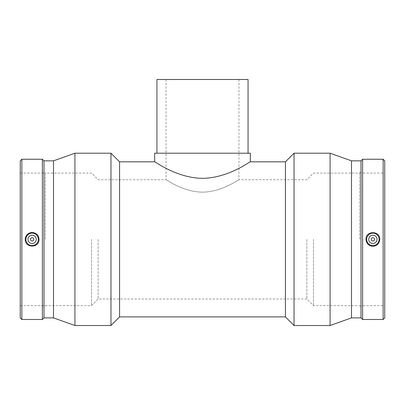 <?xml version="1.0" encoding="UTF-8"?>
<svg xmlns="http://www.w3.org/2000/svg" width="405" height="405" viewBox="0 0 405 405"><rect width="100%" height="100%" fill="white"/><g stroke="black" fill="none" stroke-linecap="round" stroke-linejoin="round"><path stroke-width="0.3" stroke-dasharray="2.02 1.52" d="M156.938 153.211L248.062 153.211L156.938 153.211M248.062 79.481L156.938 79.481M154.659 153.211L250.341 153.211M202.5 192.152C182.67 191.965 165.954 179.177 166.05 179.719C165.954 179.177 182.67 191.965 202.5 192.152C222.33 191.965 239.046 179.177 238.95 179.719C239.046 179.177 222.33 191.965 202.5 192.152M202.5 79.481L238.95 79.481L202.5 79.481M154.659 161.823C154.548 161.104 176.464 178.073 202.5 178.342C228.536 178.073 250.452 161.104 250.341 161.823M371.218 239.365A1.655 1.655 0 0 1 373.704 237.927A1.655 1.655 0 0 1 373.704 240.798A1.655 1.655 0 0 1 371.218 239.365M368.732 239.365A4.141 4.141 0 0 0 374.949 242.949A4.141 4.141 0 0 0 374.949 235.776A4.141 4.141 0 0 0 368.732 239.365M33.782 239.365A1.655 1.655 0 0 0 31.296 237.927A1.655 1.655 0 0 0 31.296 240.798A1.655 1.655 0 0 0 33.782 239.365M36.268 239.365A4.141 4.141 0 0 1 30.051 242.949A4.141 4.141 0 0 1 30.051 235.776A4.141 4.141 0 0 1 36.268 239.365M20.25 317.884L20.25 160.841M20.25 239.365L20.25 305.638L20.25 239.365M21.855 319.489L21.855 159.241M42.393 319.489L42.393 159.241M43.998 317.884L43.998 160.841M53.495 317.884L53.495 160.841M74.925 325.519L74.925 153.211M110.96 325.519L110.96 153.211M119.576 316.902L119.576 161.823M285.424 316.902L285.424 161.823M294.04 325.519L294.04 153.211M330.075 325.519L330.075 153.211M351.505 317.884L351.505 160.841M361.002 317.884L361.002 160.841M362.607 319.489L362.607 159.241M383.145 319.489L383.145 159.241M384.75 317.884L384.75 160.841M384.75 239.365L384.75 305.638L384.75 239.365M362.607 239.365L362.607 305.638L362.607 239.365M359.686 239.365L359.686 172.469L359.686 239.365M313.505 239.365L313.505 305.638L313.505 239.365M306.879 239.365L306.879 299.011L306.879 239.365M98.121 239.365L98.121 299.011L98.121 239.365M91.495 239.365L91.495 305.638L91.495 239.365M45.314 239.365L45.314 172.469L45.314 239.365M42.393 239.365L42.393 305.638L42.393 239.365M166.05 79.481L166.05 179.719L98.121 179.719L91.495 173.092L45.314 173.092M238.95 79.481L238.95 179.719L306.879 179.719L313.505 173.092L359.686 173.092M359.686 306.256L362.607 305.638L384.75 305.638M359.686 172.469L362.607 173.092L384.75 173.092M45.314 305.638L91.495 305.638L98.121 299.011L306.879 299.011L313.505 305.638L359.686 305.638M20.25 305.638L42.393 305.638L45.314 306.256M20.25 173.092L42.393 173.092L45.314 172.469"/><path stroke-width="0.61" d="M248.062 153.211L248.062 79.481L156.938 79.481L156.938 153.211M250.341 161.823L250.341 153.211L154.659 153.211L154.659 161.823C154.548 161.104 176.464 178.073 202.5 178.342C228.536 178.073 250.452 161.104 250.341 161.823L285.424 161.823L285.424 316.902L294.04 325.519L330.075 325.519L330.075 153.211L294.04 153.211L294.04 325.519M371.218 239.365A1.655 1.655 0 0 1 373.704 237.927A1.655 1.655 0 0 1 373.704 240.798A1.655 1.655 0 0 1 371.218 239.365M368.732 239.365A4.141 4.141 0 0 1 374.949 235.776A4.141 4.141 0 0 1 374.949 242.949A4.141 4.141 0 0 1 368.732 239.365M33.782 239.365A1.655 1.655 0 0 1 31.296 240.798A1.655 1.655 0 0 1 31.296 237.927A1.655 1.655 0 0 1 33.782 239.365M36.268 239.365A4.141 4.141 0 0 1 30.051 242.949A4.141 4.141 0 0 1 30.051 235.776A4.141 4.141 0 0 1 36.268 239.365M25.91 239.365A6.212 6.212 0 0 1 32.122 233.153A6.212 6.212 0 0 1 38.338 239.365A6.212 6.212 0 0 1 32.122 245.577A6.212 6.212 0 0 1 25.91 239.365M372.878 245.577A6.212 6.212 0 0 0 379.09 239.365A6.212 6.212 0 0 0 372.878 233.153A6.212 6.212 0 0 0 366.662 239.365A6.212 6.212 0 0 0 372.878 245.577M372.878 246.275C368.692 245.86 366.393 243.557 365.988 239.365C365.558 230.455 380.194 230.455 379.763 239.365C379.358 243.557 377.06 245.86 372.878 246.275M32.122 232.455C36.308 232.87 38.607 235.173 39.012 239.365C39.442 248.275 24.806 248.275 25.237 239.365C25.642 235.173 27.94 232.87 32.122 232.455M21.855 159.241L20.25 160.841L20.25 317.884L21.855 319.489L42.393 319.489L42.393 159.241L21.855 159.241L21.855 319.489M42.393 159.241L43.998 160.841L43.998 317.884L42.393 319.489M43.998 160.841L53.495 160.841L53.495 317.884L74.925 325.519L110.96 325.519L110.96 153.211L74.925 153.211L74.925 325.519M110.96 153.211L119.576 161.823L119.576 316.902L110.96 325.519M330.075 153.211L351.505 160.841L351.505 317.884L330.075 325.519M351.505 160.841L361.002 160.841L361.002 317.884L362.607 319.489L383.145 319.489L383.145 159.241L362.607 159.241L362.607 319.489M383.145 159.241L384.75 160.841L384.75 317.884L383.145 319.489M43.998 317.884L53.495 317.884M53.495 160.841L74.925 153.211M119.576 316.902L285.424 316.902M119.576 161.823L154.659 161.823M285.424 161.823L294.04 153.211M351.505 317.884L361.002 317.884M361.002 160.841L362.607 159.241"/></g></svg>
